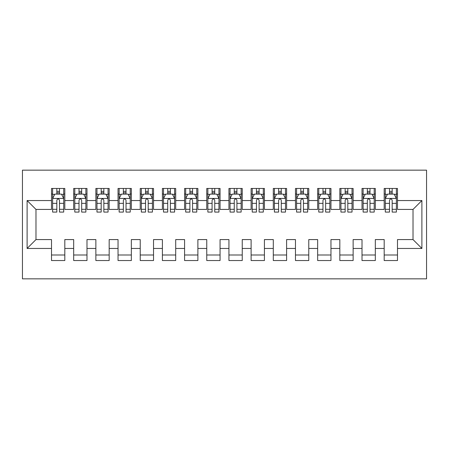<?xml version="1.0" encoding="UTF-8"?>
<svg xmlns="http://www.w3.org/2000/svg" width="449" height="449" viewBox="0 0 449 449"><rect width="100%" height="100%" fill="white"/><g stroke="black" fill="none" stroke-linecap="round" stroke-linejoin="round"><path stroke-width="0.67" d="M22.45 278.84L426.55 278.84L426.55 170.16L22.45 170.16L22.45 278.84M27.108 248.454L27.108 200.546L51.506 200.546L51.506 209.419L35.982 209.419L35.982 239.581L27.108 248.454L51.506 248.454L51.506 260.543L64.813 260.543L64.813 248.454L73.681 248.454L73.681 260.543L86.988 260.543L86.988 248.454L95.862 248.454L95.862 260.543L109.169 260.543L109.169 248.454L118.042 248.454L118.042 260.543L131.349 260.543L131.349 248.454L140.223 248.454L140.223 260.543L153.53 260.543L153.53 248.454L162.398 248.454L162.398 260.543L175.705 260.543L175.705 248.454L184.578 248.454L184.578 260.543L197.886 260.543L197.886 248.454L206.759 248.454L206.759 260.543L220.066 260.543L220.066 248.454L228.934 248.454L228.934 260.543L242.241 260.543L242.241 248.454L251.114 248.454L251.114 260.543L264.422 260.543L264.422 248.454L273.295 248.454L273.295 260.543L286.602 260.543L286.602 248.454L295.47 248.454L295.47 260.543L308.777 260.543L308.777 248.454L317.651 248.454L317.651 260.543L330.958 260.543L330.958 248.454L339.831 248.454L339.831 260.543L353.139 260.543L353.139 248.454L362.012 248.454L362.012 260.543L375.319 260.543L375.319 248.454L384.187 248.454L384.187 260.543L397.494 260.543L397.494 239.581L413.018 239.581L413.018 209.419L397.494 209.419L397.494 200.546L421.892 200.546L421.892 248.454L397.494 248.454M397.494 200.546L397.494 188.457L384.187 188.457L384.187 200.546L375.319 200.546L375.319 188.457L362.012 188.457L362.012 200.546L353.139 200.546L353.139 188.457L339.831 188.457L339.831 200.546L330.958 200.546L330.958 188.457L317.651 188.457L317.651 200.546L308.777 200.546L308.777 188.457L295.47 188.457L295.47 200.546L286.602 200.546L286.602 188.457L273.295 188.457L273.295 200.546L264.422 200.546L264.422 188.457L251.114 188.457L251.114 200.546L242.241 200.546L242.241 188.457L228.934 188.457L228.934 200.546L220.066 200.546L220.066 188.457L206.759 188.457L206.759 200.546L197.886 200.546L197.886 188.457L184.578 188.457L184.578 200.546L175.705 200.546L175.705 188.457L162.398 188.457L162.398 200.546L153.53 200.546L153.53 188.457L140.223 188.457L140.223 200.546L131.349 200.546L131.349 188.457L118.042 188.457L118.042 200.546L109.169 200.546L109.169 188.457L95.862 188.457L95.862 200.546L86.988 200.546L86.988 188.457L73.681 188.457L73.681 200.546L64.813 200.546L64.813 188.457L51.506 188.457L51.506 200.546M375.319 248.454L375.319 239.581L384.187 239.581L384.187 248.454M421.892 200.546L413.018 209.419M353.139 248.454L353.139 239.581L362.012 239.581L362.012 248.454M384.187 200.546L384.187 209.419L375.319 209.419L375.319 200.546M330.958 248.454L330.958 239.581L339.831 239.581L339.831 248.454M362.012 200.546L362.012 209.419L353.139 209.419L353.139 200.546M308.777 248.454L308.777 239.581L317.651 239.581L317.651 248.454M339.831 200.546L339.831 209.419L330.958 209.419L330.958 200.546M286.602 248.454L286.602 239.581L295.47 239.581L295.47 248.454M317.651 200.546L317.651 209.419L308.777 209.419L308.777 200.546M264.422 248.454L264.422 239.581L273.295 239.581L273.295 248.454M295.47 200.546L295.47 209.419L286.602 209.419L286.602 200.546M242.241 248.454L242.241 239.581L251.114 239.581L251.114 248.454M273.295 200.546L273.295 209.419L264.422 209.419L264.422 200.546M220.066 248.454L220.066 239.581L228.934 239.581L228.934 248.454M251.114 200.546L251.114 209.419L242.241 209.419L242.241 200.546M197.886 248.454L197.886 239.581L206.759 239.581L206.759 248.454M228.934 200.546L228.934 209.419L220.066 209.419L220.066 200.546M175.705 248.454L175.705 239.581L184.578 239.581L184.578 248.454M206.759 200.546L206.759 209.419L197.886 209.419L197.886 200.546M153.53 248.454L153.53 239.581L162.398 239.581L162.398 248.454M184.578 200.546L184.578 209.419L175.705 209.419L175.705 200.546M131.349 248.454L131.349 239.581L140.223 239.581L140.223 248.454M162.398 200.546L162.398 209.419L153.53 209.419L153.53 200.546M109.169 248.454L109.169 239.581L118.042 239.581L118.042 248.454M140.223 200.546L140.223 209.419L131.349 209.419L131.349 200.546M86.988 248.454L86.988 239.581L95.862 239.581L95.862 248.454M118.042 200.546L118.042 209.419L109.169 209.419L109.169 200.546M64.813 248.454L64.813 239.581L73.681 239.581L73.681 248.454M95.862 200.546L95.862 209.419L86.988 209.419L86.988 200.546M35.982 239.581L51.506 239.581L51.506 248.454M73.681 200.546L73.681 209.419L64.813 209.419L64.813 200.546M384.187 194.002L385.298 194.002M389.513 194.002L392.173 194.002M396.388 194.002L397.494 194.002M362.012 194.002L363.118 194.002M367.333 194.002L369.993 194.002M374.208 194.002L375.319 194.002M339.831 194.002L340.937 194.002M345.152 194.002L347.812 194.002M352.027 194.002L353.139 194.002M317.651 194.002L318.762 194.002M322.977 194.002L325.637 194.002M329.852 194.002L330.958 194.002M295.47 194.002L296.581 194.002M300.796 194.002L303.457 194.002M307.672 194.002L308.777 194.002M273.295 194.002L274.401 194.002M278.616 194.002L281.276 194.002M285.491 194.002L286.602 194.002M251.114 194.002L252.226 194.002M256.435 194.002L259.101 194.002M263.31 194.002L264.422 194.002M228.934 194.002L230.045 194.002M234.26 194.002L236.92 194.002M241.135 194.002L242.241 194.002M206.759 194.002L207.865 194.002M212.08 194.002L214.74 194.002M218.955 194.002L220.066 194.002M184.578 194.002L185.69 194.002M189.899 194.002L192.565 194.002M196.774 194.002L197.886 194.002M162.398 194.002L163.509 194.002M167.724 194.002L170.384 194.002M174.599 194.002L175.705 194.002M140.223 194.002L141.328 194.002M145.543 194.002L148.204 194.002M152.419 194.002L153.53 194.002M118.042 194.002L119.148 194.002M123.363 194.002L126.023 194.002M130.238 194.002L131.349 194.002M95.862 194.002L96.973 194.002M101.188 194.002L103.848 194.002M108.063 194.002L109.169 194.002M73.681 194.002L74.792 194.002M79.007 194.002L81.667 194.002M85.882 194.002L86.988 194.002M51.506 194.002L52.612 194.002M56.827 194.002L59.487 194.002M63.702 194.002L64.813 194.002M51.506 254.998L64.813 254.998M73.681 254.998L86.988 254.998M95.862 254.998L109.169 254.998M118.042 254.998L131.349 254.998M140.223 254.998L153.53 254.998M162.398 254.998L175.705 254.998M184.578 254.998L197.886 254.998M206.759 254.998L220.066 254.998M228.934 254.998L242.241 254.998M251.114 254.998L264.422 254.998M273.295 254.998L286.602 254.998M295.47 254.998L308.777 254.998M317.651 254.998L330.958 254.998M339.831 254.998L353.139 254.998M362.012 254.998L375.319 254.998M384.187 254.998L397.494 254.998M27.108 200.546L35.982 209.419M413.018 239.581L421.892 248.454M59.487 191.341L56.827 191.341M63.702 209.301L59.487 209.301L59.487 212.08L63.702 212.08L63.702 198.553L61.485 194.114L54.829 194.114L52.612 198.553L52.612 212.08L56.827 212.08L56.827 209.301L52.612 209.301M52.612 198.553L52.612 188.457M63.702 198.553L63.702 188.457M56.827 194.114L56.827 188.457M59.487 188.457L59.487 194.114M59.487 209.301L59.487 200.215C58.6 198.503 57.713 198.503 56.827 200.215L56.827 209.301M81.667 191.341L79.007 191.341M85.882 209.301L81.667 209.301L81.667 212.08L85.882 212.08L85.882 198.553L83.666 194.114L77.009 194.114L74.792 198.553L74.792 212.08L79.007 212.08L79.007 209.301L74.792 209.301M74.792 198.553L74.792 188.457M85.882 198.553L85.882 188.457M79.007 194.114L79.007 188.457M81.667 188.457L81.667 194.114M81.667 209.301L81.667 200.215C80.781 198.503 79.894 198.503 79.007 200.215L79.007 209.301M103.848 191.341L101.188 191.341M108.063 209.301L103.848 209.301L103.848 212.08L108.063 212.08L108.063 198.553L105.841 194.114L99.19 194.114L96.973 198.553L96.973 212.08L101.188 212.08L101.188 209.301L96.973 209.301M96.973 198.553L96.973 188.457M108.063 198.553L108.063 188.457M101.188 194.114L101.188 188.457M103.848 188.457L103.848 194.114M103.848 209.301L103.848 200.215C102.961 198.503 102.075 198.503 101.188 200.215L101.188 209.301M126.023 191.341L123.363 191.341M130.238 209.301L126.023 209.301L126.023 212.08L130.238 212.08L130.238 198.553L128.021 194.114L121.37 194.114L119.148 198.553L119.148 212.08L123.363 212.08L123.363 209.301L119.148 209.301M119.148 198.553L119.148 188.457M130.238 198.553L130.238 188.457M123.363 194.114L123.363 188.457M126.023 188.457L126.023 194.114M126.023 209.301L126.023 200.215C125.142 198.503 124.255 198.503 123.363 200.215L123.363 209.301M148.204 191.341L145.543 191.341M152.419 209.301L148.204 209.301L148.204 212.08L152.419 212.08L152.419 198.553L150.202 194.114L143.545 194.114L141.328 198.553L141.328 212.08L145.543 212.08L145.543 209.301L141.328 209.301M141.328 198.553L141.328 188.457M152.419 198.553L152.419 188.457M145.543 194.114L145.543 188.457M148.204 188.457L148.204 194.114M148.204 209.301L148.204 200.215C147.317 198.503 146.43 198.503 145.543 200.215L145.543 209.301M170.384 191.341L167.724 191.341M174.599 209.301L170.384 209.301L170.384 212.08L174.599 212.08L174.599 198.553L172.382 194.114L165.726 194.114L163.509 198.553L163.509 212.08L167.724 212.08L167.724 209.301L163.509 209.301M163.509 198.553L163.509 188.457M174.599 198.553L174.599 188.457M167.724 194.114L167.724 188.457M170.384 188.457L170.384 194.114M170.384 209.301L170.384 200.215C169.498 198.503 168.611 198.503 167.724 200.215L167.724 209.301M192.565 191.341L189.899 191.341M196.774 209.301L192.565 209.301L192.565 212.08L196.774 212.08L196.774 198.553L194.557 194.114L187.907 194.114L185.69 198.553L185.69 212.08L189.899 212.08L189.899 209.301L185.69 209.301M185.69 198.553L185.69 188.457M196.774 198.553L196.774 188.457M189.899 194.114L189.899 188.457M192.565 188.457L192.565 194.114M192.565 209.301L192.565 200.215C191.678 198.503 190.791 198.503 189.899 200.215L189.899 209.301M214.74 191.341L212.08 191.341M218.955 209.301L214.74 209.301L214.74 212.08L218.955 212.08L218.955 198.553L216.738 194.114L210.081 194.114L207.865 198.553L207.865 212.08L212.08 212.08L212.08 209.301L207.865 209.301M207.865 198.553L207.865 188.457M218.955 198.553L218.955 188.457M212.08 194.114L212.08 188.457M214.74 188.457L214.74 194.114M214.74 209.301L214.74 200.215C213.853 198.503 212.966 198.503 212.08 200.215L212.08 209.301M236.92 191.341L234.26 191.341M241.135 209.301L236.92 209.301L236.92 212.08L241.135 212.08L241.135 198.553L238.919 194.114L232.262 194.114L230.045 198.553L230.045 212.08L234.26 212.08L234.26 209.301L230.045 209.301M230.045 198.553L230.045 188.457M241.135 198.553L241.135 188.457M234.26 194.114L234.26 188.457M236.92 188.457L236.92 194.114M236.92 209.301L236.92 200.215C236.034 198.503 235.147 198.503 234.26 200.215L234.26 209.301M259.101 191.341L256.435 191.341M263.31 209.301L259.101 209.301L259.101 212.08L263.31 212.08L263.31 198.553L261.094 194.114L254.443 194.114L252.226 198.553L252.226 212.08L256.435 212.08L256.435 209.301L252.226 209.301M252.226 198.553L252.226 188.457M263.31 198.553L263.31 188.457M256.435 194.114L256.435 188.457M259.101 188.457L259.101 194.114M259.101 209.301L259.101 200.215C258.214 198.503 257.328 198.503 256.435 200.215L256.435 209.301M281.276 191.341L278.616 191.341M285.491 209.301L281.276 209.301L281.276 212.08L285.491 212.08L285.491 198.553L283.274 194.114L276.618 194.114L274.401 198.553L274.401 212.08L278.616 212.08L278.616 209.301L274.401 209.301M274.401 198.553L274.401 188.457M285.491 198.553L285.491 188.457M278.616 194.114L278.616 188.457M281.276 188.457L281.276 194.114M281.276 209.301L281.276 200.215C280.395 198.503 279.502 198.503 278.616 200.215L278.616 209.301M303.457 191.341L300.796 191.341M307.672 209.301L303.457 209.301L303.457 212.08L307.672 212.08L307.672 198.553L305.455 194.114L298.798 194.114L296.581 198.553L296.581 212.08L300.796 212.08L300.796 209.301L296.581 209.301M296.581 198.553L296.581 188.457M307.672 198.553L307.672 188.457M300.796 194.114L300.796 188.457M303.457 188.457L303.457 194.114M303.457 209.301L303.457 200.215C302.57 198.503 301.683 198.503 300.796 200.215L300.796 209.301M325.637 191.341L322.977 191.341M329.852 209.301L325.637 209.301L325.637 212.08L329.852 212.08L329.852 198.553L327.63 194.114L320.979 194.114L318.762 198.553L318.762 212.08L322.977 212.08L322.977 209.301L318.762 209.301M318.762 198.553L318.762 188.457M329.852 198.553L329.852 188.457M322.977 194.114L322.977 188.457M325.637 188.457L325.637 194.114M325.637 209.301L325.637 200.215C324.75 198.503 323.864 198.503 322.977 200.215L322.977 209.301M347.812 191.341L345.152 191.341M352.027 209.301L347.812 209.301L347.812 212.08L352.027 212.08L352.027 198.553L349.81 194.114L343.159 194.114L340.937 198.553L340.937 212.08L345.152 212.08L345.152 209.301L340.937 209.301M340.937 198.553L340.937 188.457M352.027 198.553L352.027 188.457M345.152 194.114L345.152 188.457M347.812 188.457L347.812 194.114M347.812 209.301L347.812 200.215C346.931 198.503 346.044 198.503 345.152 200.215L345.152 209.301M369.993 191.341L367.333 191.341M374.208 209.301L369.993 209.301L369.993 212.08L374.208 212.08L374.208 198.553L371.991 194.114L365.334 194.114L363.118 198.553L363.118 212.08L367.333 212.08L367.333 209.301L363.118 209.301M363.118 198.553L363.118 188.457M374.208 198.553L374.208 188.457M367.333 194.114L367.333 188.457M369.993 188.457L369.993 194.114M369.993 209.301L369.993 200.215C369.106 198.503 368.219 198.503 367.333 200.215L367.333 209.301M392.173 191.341L389.513 191.341M396.388 209.301L392.173 209.301L392.173 212.08L396.388 212.08L396.388 198.553L394.171 194.114L387.515 194.114L385.298 198.553L385.298 212.08L389.513 212.08L389.513 209.301L385.298 209.301M385.298 198.553L385.298 188.457M396.388 198.553L396.388 188.457M389.513 194.114L389.513 188.457M392.173 188.457L392.173 194.114M392.173 209.301L392.173 200.215C391.287 198.503 390.4 198.503 389.513 200.215L389.513 209.301M63.646 198.441L52.668 198.441M52.612 194.383L54.699 194.383M61.62 194.383L63.702 194.383M56.827 203.352L52.612 203.352M63.702 203.352L59.487 203.352M59.487 192.756L56.827 192.756M85.826 198.441L74.848 198.441M74.792 194.383L76.874 194.383M83.795 194.383L85.882 194.383M79.007 203.352L74.792 203.352M85.882 203.352L81.667 203.352M81.667 192.756L79.007 192.756M108.007 198.441L97.029 198.441M96.973 194.383L99.055 194.383M105.975 194.383L108.063 194.383M101.188 203.352L96.973 203.352M108.063 203.352L103.848 203.352M103.848 192.756L101.188 192.756M130.182 198.441L119.204 198.441M119.148 194.383L121.236 194.383M128.156 194.383L130.238 194.383M123.363 203.352L119.148 203.352M130.238 203.352L126.023 203.352M126.023 192.756L123.363 192.756M152.363 198.441L141.384 198.441M141.328 194.383L143.416 194.383M150.336 194.383L152.419 194.383M145.543 203.352L141.328 203.352M152.419 203.352L148.204 203.352M148.204 192.756L145.543 192.756M174.543 198.441L163.565 198.441M163.509 194.383L165.591 194.383M172.511 194.383L174.599 194.383M167.724 203.352L163.509 203.352M174.599 203.352L170.384 203.352M170.384 192.756L167.724 192.756M196.718 198.441L185.74 198.441M185.69 194.383L187.772 194.383M194.692 194.383L196.774 194.383M189.899 203.352L185.69 203.352M196.774 203.352L192.565 203.352M192.565 192.756L189.899 192.756M218.899 198.441L207.921 198.441M207.865 194.383L209.952 194.383M216.873 194.383L218.955 194.383M212.08 203.352L207.865 203.352M218.955 203.352L214.74 203.352M214.74 192.756L212.08 192.756M241.079 198.441L230.101 198.441M230.045 194.383L232.127 194.383M239.048 194.383L241.135 194.383M234.26 203.352L230.045 203.352M241.135 203.352L236.92 203.352M236.92 192.756L234.26 192.756M263.26 198.441L252.282 198.441M252.226 194.383L254.308 194.383M261.228 194.383L263.31 194.383M256.435 203.352L252.226 203.352M263.31 203.352L259.101 203.352M259.101 192.756L256.435 192.756M285.435 198.441L274.457 198.441M274.401 194.383L276.489 194.383M283.409 194.383L285.491 194.383M278.616 203.352L274.401 203.352M285.491 203.352L281.276 203.352M281.276 192.756L278.616 192.756M307.616 198.441L296.637 198.441M296.581 194.383L298.664 194.383M305.584 194.383L307.672 194.383M300.796 203.352L296.581 203.352M307.672 203.352L303.457 203.352M303.457 192.756L300.796 192.756M329.796 198.441L318.818 198.441M318.762 194.383L320.844 194.383M327.764 194.383L329.852 194.383M322.977 203.352L318.762 203.352M329.852 203.352L325.637 203.352M325.637 192.756L322.977 192.756M351.971 198.441L340.993 198.441M340.937 194.383L343.025 194.383M349.945 194.383L352.027 194.383M345.152 203.352L340.937 203.352M352.027 203.352L347.812 203.352M347.812 192.756L345.152 192.756M374.152 198.441L363.174 198.441M363.118 194.383L365.205 194.383M372.126 194.383L374.208 194.383M367.333 203.352L363.118 203.352M374.208 203.352L369.993 203.352M369.993 192.756L367.333 192.756M396.332 198.441L385.354 198.441M385.298 194.383L387.38 194.383M394.301 194.383L396.388 194.383M389.513 203.352L385.298 203.352M396.388 203.352L392.173 203.352M392.173 192.756L389.513 192.756"/></g></svg>

